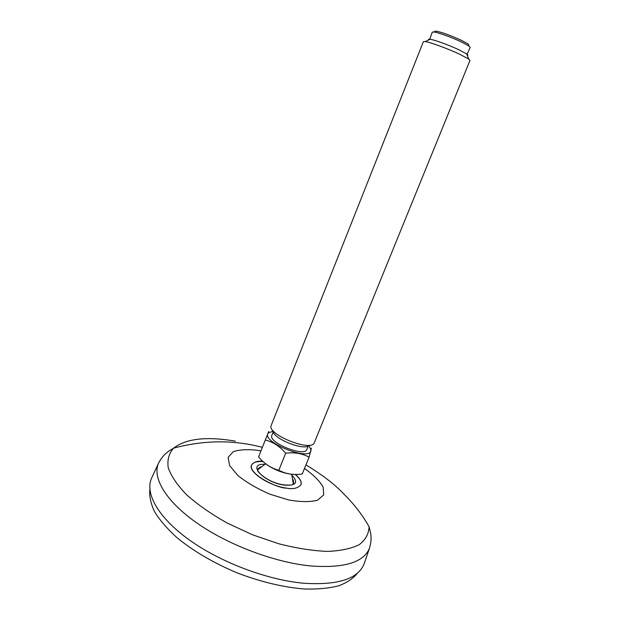 <?xml version="1.0" encoding="UTF-8"?>
<svg xmlns="http://www.w3.org/2000/svg" width="620" height="620" viewBox="0 0 620 620"><rect width="100%" height="100%" fill="white"/><g stroke="black" fill="none" stroke-linecap="round" stroke-linejoin="round"><path stroke-width="0.93" d="M295.438 474.447C300.134 478.594 301.971 482.05 300.948 484.825C297.747 488.366 292.841 489.451 286.215 488.072C278.488 488.668 247.884 474.184 251.588 464.992C253.766 461.97 257.494 460.745 262.779 461.311M303.614 583.226C267.414 579.979 221.115 562.572 189.828 540.299C158.48 517.995 144.979 493.799 151.381 478.601L158.356 463.558C152.28 478.059 165.966 501.433 197.191 523.218C228.362 544.972 274.242 562.27 310 565.882C343.62 568.455 363.421 562.627 369.412 548.398L364.041 564.091C357.794 579.034 337.66 585.412 303.614 583.226M364.645 562.309L364.041 564.091M300.933 484.856C301.886 481.965 299.964 478.493 295.19 474.447M263.066 461.582C256.75 461.187 252.906 462.365 251.549 465.108M251.519 465.178C247.915 471.673 269.072 485.863 286.215 488.072M258.214 469.115L257.664 469.696M293.361 483.925L293.252 482.515M295.012 474.447C290.214 474.439 284.704 473.238 278.496 470.859C271.901 468.209 266.755 465.108 263.05 461.567M309.078 457.211L302.235 474.021C293.547 475.207 285.743 473.959 278.829 470.27C271.041 468.193 264.291 463.737 258.587 456.893L265.29 440.014C272.963 441.897 279.76 446.292 285.688 453.204C294.57 452.112 302.366 453.453 309.078 457.211L311.372 448.183M278.829 470.27L285.688 453.204M268.77 431.443L265.29 440.014M308.845 445.555L310.938 449.802C312.224 462.76 258.772 441.269 268.669 432.807L273.118 431.195M308.303 445.912L306.885 449.392C304.769 457.459 267.817 442.61 271.878 435.318L273.265 431.83M309.194 445.238C304.901 451.546 271.824 438.247 273.087 430.729M314.301 442.719L314.014 443.254C309.892 451.507 268.243 434.767 270.979 425.956L423.375 41.687L425.25 41.571C430.334 42.253 448.252 48.833 459.753 54.265L468.704 59.04L469.975 60.419L314.301 442.719M428.753 39.92C428.157 39.277 428.614 39.06 430.133 39.277C434.488 39.827 449.539 45.33 459.219 49.941L466.767 54.002C468.015 54.901 468.201 55.374 467.317 55.42M429.644 39.509L432.241 32.147L433.892 31.976C438.2 32.465 452.639 37.704 461.9 42.175L469.107 46.136L470.185 47.399L466.961 54.506M434.481 31.705L435.844 31.062C442.184 32.349 450.802 35.48 461.683 40.455L468.332 44.121L468.875 45.524M357.639 572.942C353.493 578.305 347.177 582.591 338.706 585.807C329.042 588.287 317.634 589.357 304.482 589C283.278 587.303 260.788 581.909 237.011 572.833C213.567 562.929 193.603 551.25 177.119 537.804C167.385 528.953 159.883 520.288 154.628 511.81C150.738 503.626 149.157 496.155 149.869 489.42M260.974 450.88L258.703 450.469C248.155 449.105 239.677 449.523 233.26 451.716L228.121 457.328L229.617 465.62L237.902 475.517C246.597 482.484 257.254 488.707 269.871 494.171L288.672 499.953C300.7 502.061 310.356 502.13 317.649 500.177L323.725 494.868L323.16 487.033C319.579 480.918 313.356 474.734 304.498 468.464M235.329 441.138C206.576 436.24 186.008 438.572 173.623 448.136C168.904 453.421 167.113 459.97 168.245 467.782C171.228 476.199 177.382 485.235 186.69 494.884C197.741 504.641 211.164 513.988 226.943 522.923L252.332 534.727L278.822 543.779C296.399 548.25 312.55 550.793 327.275 551.405C340.682 550.878 351.37 548.615 359.352 544.608C365.575 539.749 368.815 533.789 369.071 526.706C362.367 514.871 354.051 504.083 344.131 494.334C335.451 484.894 322.726 475.083 305.947 464.892M160.301 459.947L158.356 463.558C161.084 458.103 164.625 453.933 168.973 451.05L173.623 448.136C201.074 440.789 227.92 439.882 254.154 445.4L262.392 447.322M264.43 464.334C246.427 463.419 263.624 482.375 284.022 485.072C295.972 485.94 298.677 482.709 292.136 475.37M260.586 466.806L257.842 468.968L257.672 470.51M292.795 484.499L293.733 483.282L293.229 479.81M369.071 526.706L370.404 532.022C371.55 537.121 371.217 542.577 369.412 548.398M257.842 468.968L257.734 470.665C257.23 471.525 265.267 479.368 274.691 482.531C283.999 486.297 293.617 484.979 293.089 484.352L293.733 483.282M265.631 463.799L257.656 469.789M293.306 484.003L291.687 474.269M268.669 432.807L268.173 432.853M430.133 39.277L425.25 41.571M466.767 54.002L468.704 59.04M435.844 31.062L433.892 31.976M468.332 44.121L469.107 46.136"/></g></svg>
